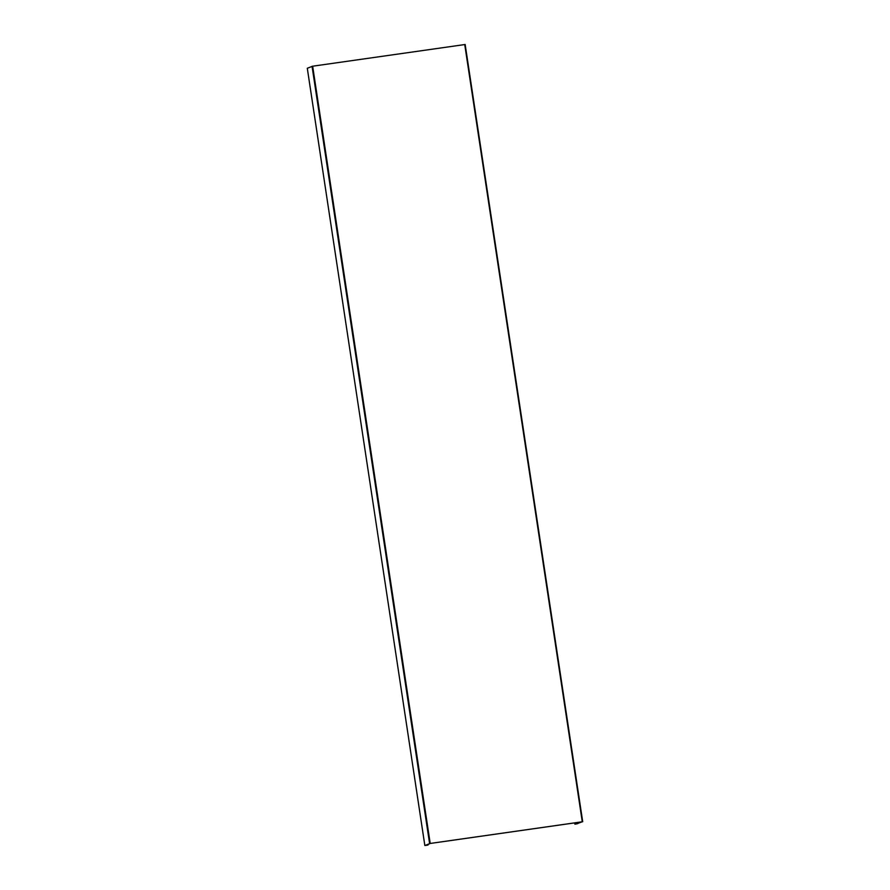 <?xml version="1.0" encoding="UTF-8"?>
<svg xmlns="http://www.w3.org/2000/svg" width="890" height="890" viewBox="0 0 890 890"><rect width="100%" height="100%" fill="white"/><g stroke="black" fill="none" stroke-linecap="round" stroke-linejoin="round"><path stroke-width="1.33" d="M427.712 844.388L428.068 844.988L426.121 845.378L430.204 843.453L582.283 821.781L576.153 823.995L574.873 824.118L574.862 822.85M427.812 845.022L425.097 845.456L430.159 843.464L582.238 821.804L576.197 823.984L575.14 824.084L575.118 822.816M307.295 68.263L424.841 845.5L307.295 68.263L312.657 66.205L465.159 44.5L582.694 821.737M428.068 844.988L427.957 844.298M427.667 845.088L427.578 844.454M430.204 843.453L312.657 66.205M582.283 821.781L464.736 44.544M429.603 843.564L312.056 66.316M574.907 824.107L574.718 822.872L574.873 824.118M577.71 823.706L577.521 822.471M582.705 821.737L465.159 44.5"/></g></svg>
